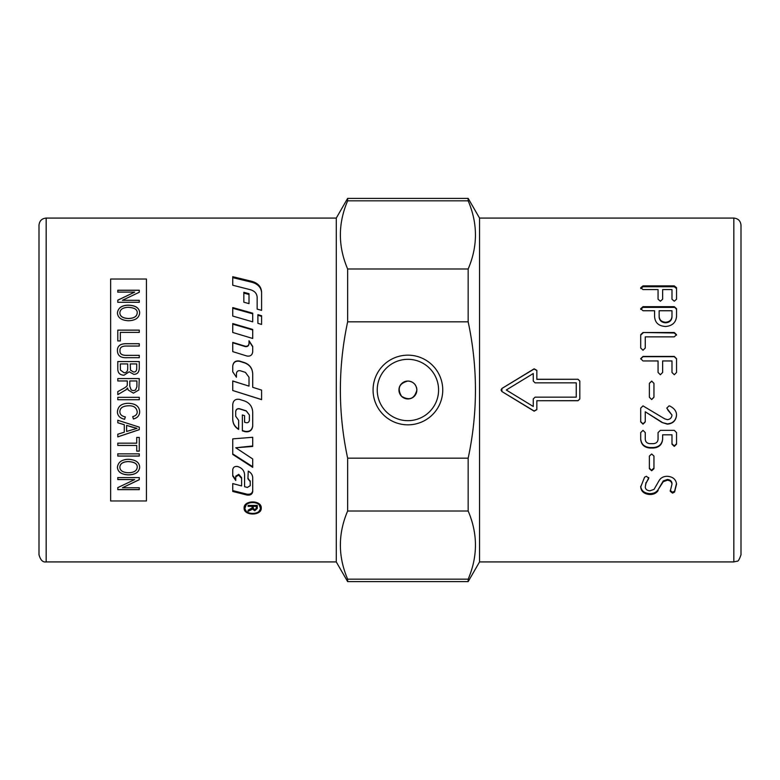 <?xml version="1.0" encoding="UTF-8"?>
<svg xmlns="http://www.w3.org/2000/svg" width="780" height="780" viewBox="0 0 780 780"><rect width="100%" height="100%" fill="white"/><g stroke="black" fill="none" stroke-linecap="round" stroke-linejoin="round"><path stroke-width="1.17" d="M252.71 373.922C252.408 368.452 249.659 364.757 244.452 362.827L239.489 361.286C235.589 360.691 233.337 362.3 232.742 366.122M261.241 390L252.71 387.319L261.593 390.107L261.593 399.643L232.742 390.507L232.742 380.962L249.015 386.119L232.742 381.04M232.742 390.497L261.593 399.565M249.015 386.119L249.015 377.276L245.398 372.362L240.289 370.753C238.066 370.402 236.779 371.339 236.438 373.552L236.438 377.247L232.742 371.787L232.742 365.927C233.337 362.066 235.589 360.438 239.489 361.052L244.452 362.602C249.659 364.543 252.408 368.267 252.71 373.796L252.71 387.299M232.742 475.332L235.745 479.719L235.745 476.141L238.778 474.367L241.615 477.691L241.615 485.131M232.742 490.591L246.938 494.159C250.273 494.578 252.203 493.467 252.71 490.815M247.903 477.994L250.234 481.66L247.903 478.735L248.274 471.149C251.121 472.719 252.603 474.952 252.71 477.848L252.71 491.654C252.203 494.335 250.273 495.466 246.938 495.037L232.742 491.439L232.742 483.581L241.615 485.93L241.615 478.423L238.641 475.04L235.745 476.873L235.745 480.47L232.742 476.053L232.742 469.657C233.171 467.171 234.77 466.128 237.559 466.518L237.871 466.606C242.093 468.049 244.325 470.749 244.579 474.698L244.579 486.71L247.348 487.432L250.234 485.686L250.234 480.899M241.615 477.691L241.615 478.423M235.745 476.141L235.745 476.873M232.742 277.651L251.784 282.224C257.956 283.978 261.222 287.518 261.593 292.831M261.593 310.352L257.156 309.114L257.156 297.317C256.903 293.543 254.67 291.008 250.439 289.731L232.742 285.226L232.742 276.705L251.784 281.317C257.956 283.091 261.222 286.65 261.593 292.022L261.593 310.352M232.742 419.143C232.889 423.501 234.858 426.826 238.66 429.098M235.697 416.023L235.697 411.518C236.038 409.325 237.325 408.398 239.557 408.74L246.285 410.845L249.386 414.999L246.285 411.021L239.557 408.895C237.325 408.554 236.038 409.49 235.697 411.703L235.697 416.237L238.66 420.361L238.66 429.429C234.858 427.128 232.889 423.784 232.742 419.386L232.742 404.293C233.337 400.403 235.589 398.765 239.489 399.37L244.452 400.94C249.659 402.909 252.408 406.653 252.71 412.171L252.71 426.173C252.028 430.511 249.464 432.344 245.008 431.662L242.356 430.852L242.356 414.95L244.579 415.652L244.579 422.214L246.012 422.662C247.962 422.955 249.083 422.156 249.386 420.235L249.386 414.999M242.356 430.511L245.008 431.32C249.464 431.993 252.028 430.18 252.71 425.87M232.742 453.901L252.71 466.713M235.765 447.769L252.71 458.962L252.71 467.356L232.742 454.438L232.742 438.877L252.71 437.278L252.71 446.443L235.765 447.769L252.71 445.975M258.658 503.549L260.393 508.092C260.871 500.731 244.491 500.731 244.969 508.092C244.491 515.19 260.871 515.19 260.393 508.092M246.704 503.549L244.969 508.092M261.232 507.595L259.174 511.075M246.188 511.075L244.14 507.595M261.261 508.092C261.787 515.97 243.575 515.97 244.111 508.092C243.575 499.892 261.787 499.892 261.261 508.092M252.71 346.837L249.025 341.143L249.025 343.853C248.684 345.988 247.406 346.885 245.173 346.554L232.742 342.781M249.025 340.733L252.71 346.466L252.71 351.887C252.203 355.154 250.273 356.538 246.938 356.031L232.742 351.624L232.742 342.391L245.173 346.193C247.406 346.525 248.684 345.618 249.025 343.463L249.025 340.733M252.71 329.95L232.742 324.119M252.71 329.443L252.71 338.471L232.742 332.465L232.742 323.564L252.71 329.443M232.742 308.256L252.71 313.823M252.71 313.18L252.71 321.838L232.742 316.066L232.742 307.573L252.71 313.18M243.838 293.124L249.015 294.469M249.015 293.67L249.015 303.625L243.838 302.211L243.838 292.315L249.015 293.67M261.593 316.329L257.887 315.286M257.887 323.349L257.887 314.652L261.593 315.715L261.593 324.431L257.887 323.349M253.227 505.421L253.227 508.238L254.777 509.876L256.269 508.453L256.269 506.327L253.227 506.327M256.269 505.421L256.269 506.327M257.283 507.429L254.777 509.759L252.272 507.926L248.079 510.286M248.079 506.327L248.079 505.421L248.079 506.327L252.174 506.327L252.174 505.421M251.813 508.443L251.813 509.438L250.585 510.169L248.079 511.3L248.079 510.217L252.125 507.858L252.174 506.327M252.272 507.926L251.813 509.438M248.079 505.421L257.283 505.421L257.283 508.414L254.777 510.773L252.272 508.911M46.166 218.078L46.166 561.922C42.871 562.477 40.482 560.089 39 554.755L39 225.245C39.429 220.896 41.808 218.507 46.166 218.078L336.277 218.078L336.277 561.922L347.646 581.617L468.166 581.617L468.166 579.169C477.867 556.452 477.867 533.725 468.166 511.007L347.646 511.007C337.954 533.725 337.954 556.452 347.646 579.169L347.646 581.617M407.911 381.049C413.341 381.576 416.325 384.56 416.861 390C414.541 398.794 409.441 400.91 401.573 396.328C397 388.469 399.106 383.37 407.911 381.049M347.646 458.172L468.166 458.172C477.867 412.727 477.867 367.273 468.166 321.828L347.646 321.828C337.954 367.273 337.954 412.727 347.646 458.172L347.646 511.007M468.166 458.172L468.166 511.007M468.166 581.617L479.544 561.922L479.544 218.078L468.166 198.383L468.166 200.83L347.646 200.83C337.954 223.548 337.954 246.275 347.646 268.993L347.646 321.828M347.646 268.993L468.166 268.993C477.867 246.275 477.867 223.548 468.166 200.83M468.166 268.993L468.166 321.828M336.277 218.078L347.646 198.383L347.646 200.83M347.646 579.169L468.166 579.169M442.748 390A34.846 34.846 0 0 1 390.488 420.176A34.846 34.846 0 0 1 390.488 359.824A34.846 34.846 0 0 1 442.748 390M438.584 390A30.683 30.683 0 0 0 392.564 363.431A30.683 30.683 0 0 0 392.564 416.569A30.683 30.683 0 0 0 438.584 390M416.861 390A8.95 8.95 0 0 1 407.911 398.95A8.95 8.95 0 0 1 398.95 390A8.95 8.95 0 0 1 407.911 381.049A8.95 8.95 0 0 1 416.861 390M576.245 397.156L576.245 382.844L535.06 382.844L533.267 381.049L533.267 373.523L506.259 390L533.267 406.477L533.267 398.95L535.06 397.156L576.245 397.156M741 554.755L741 225.245C740.571 220.896 738.192 218.507 733.834 218.078L733.834 561.922L736.993 561.191C738.046 561.668 739.381 559.523 741 554.755M671.98 316.456L671.98 310.742L659.149 310.742L659.149 316.456C659.48 319.995 661.625 321.925 665.593 322.247C669.493 321.925 671.629 319.995 671.98 316.456L671.98 311.405M479.544 218.078L733.834 218.078M658.164 490.444C656.409 493.165 653.669 494.52 649.935 494.51C644.319 494.11 641.238 491.615 640.702 487.022L644.611 477.136L646.483 476.287L648.755 478.267L645.957 483.385L645.265 487.022C645.518 489.333 647.088 490.601 649.974 490.815L654.05 489.372L659.12 480.577C660.826 477.731 663.566 476.297 667.339 476.287C672.925 476.765 675.997 479.388 676.543 484.156L674.573 492.063L672.535 493.116L670.234 491.264L671.98 484.156C671.697 481.786 670.157 480.48 667.339 480.236L663.263 481.689L658.164 489.606C656.409 492.307 653.669 493.652 649.935 493.642C644.319 493.243 641.238 490.776 640.702 486.213M651.68 470.74L649.379 468.702L649.379 456.085L651.68 453.989L653.952 456.085L653.952 468.702L651.68 470.74L649.379 468.049M658.067 432.588L660.367 430.355L674.281 430.355L676.543 432.588L676.543 444.2L674.281 446.374L671.98 444.2L671.98 434.811L662.639 434.811L662.639 439.276C662.083 444.629 659.012 447.544 653.425 448.022L649.935 448.022C644.29 447.525 641.209 444.61 640.702 439.276L640.702 432.588L643.003 430.355L645.265 432.588L645.265 439.247C645.508 441.958 647.068 443.43 649.935 443.664L653.425 443.664C656.243 443.41 657.793 441.938 658.067 439.247L658.067 432.588M669.776 406.01C674.291 408.301 676.543 411.323 676.543 415.058C676.016 420.625 672.955 423.657 667.339 424.154L662.044 422.506L645.265 411.791L645.265 421.902L643.003 424.154L640.702 421.902L640.702 408.135L643.003 405.883L664.736 418.85L667.339 419.63C670.157 419.367 671.697 417.836 671.98 415.058L666.783 408.135L669.045 405.883L669.776 406.01M651.68 399.545L649.379 397.254L649.379 383.341L651.68 381.079L653.952 383.341L653.952 397.254L651.68 399.545L649.379 397.186M640.702 358.683L643.003 356.421L674.281 356.421L676.543 358.683L676.543 372.45L674.281 374.741L671.98 372.45L671.98 360.955L662.639 360.955L662.639 372.45L660.367 374.741L658.067 372.45L658.067 360.955L643.003 360.955L640.702 358.683M643.003 332.504L674.242 332.504L676.514 334.678L674.242 336.863L645.265 336.863L645.265 348.017L643.003 350.259L640.702 348.017L640.702 334.678L643.003 332.504L674.242 332.982L676.514 335.137M536.845 379.265L578.038 379.265L579.823 381.049L579.823 398.95L578.038 400.735L536.845 400.735L536.845 409.656L534.125 411.177L501.891 391.531L501.891 388.469L534.125 368.823L536.845 370.344L536.845 379.353L578.038 379.265M640.702 287.723L643.003 285.88L674.281 285.88L676.543 287.723L676.543 299.227L674.281 301.197L671.98 299.227L671.98 289.585L662.639 289.585L662.639 299.227L660.367 301.197L658.067 299.227L658.067 289.585L643.003 289.585L640.702 287.723M674.281 306.686L676.543 308.704L676.543 316.456C675.919 322.559 672.272 325.913 665.593 326.498C658.651 326.089 654.986 322.744 654.576 316.456L654.576 310.742L643.003 310.742L640.702 308.704L643.003 306.686L674.281 306.686L676.543 309.387M640.702 309.387L643.003 307.378L674.281 307.378M659.149 311.405L659.149 317.07C659.48 320.58 661.625 322.491 665.593 322.813C669.493 322.491 671.629 320.58 671.98 317.07M659.149 317.07L659.149 316.456M640.702 288.581L643.003 286.748L674.281 286.748L676.543 288.581M579.823 381.127L578.038 379.353M536.845 400.735L578.038 400.647L579.823 398.873M536.845 370.51L534.125 368.998L501.891 388.489L501.033 389.981L501.891 391.511L534.125 411.002L536.845 409.49M640.702 335.137L643.003 332.982M640.702 358.946L643.003 356.704L674.281 356.704L676.543 358.946M649.379 383.399L651.68 381.147L653.952 383.399M653.952 397.186L651.68 399.467M676.543 414.843C676.016 420.371 672.955 423.384 667.339 423.872L662.044 422.506M662.044 422.243L645.265 411.791M645.265 421.629L643.003 423.872L640.702 421.629M667.894 410.134L671.98 415.058M667.894 409.968L666.783 407.989M676.543 443.742L674.281 445.906L671.98 443.742M662.639 434.811L671.98 434.811M662.639 438.867C662.083 444.171 659.012 447.067 653.425 447.535L649.935 447.535C644.29 447.047 641.209 444.151 640.702 438.867M653.952 468.049L651.68 470.067M648.755 477.535L648.365 479.339M648.365 478.598L645.957 483.385M645.957 482.606L645.265 487.022M676.543 483.366L674.573 491.215L672.535 492.258L670.234 490.425M663.263 481.689L663.263 480.928L667.339 479.485C670.157 479.729 671.697 481.016 671.98 483.366L671.98 484.156M663.263 480.928L658.164 489.606M146.445 500.965L146.445 279.035L110.633 279.035L110.633 500.965L146.445 500.965M132.922 427.372L126.604 425.402L126.604 431.457L137.017 428.347L126.604 425.402M137.212 312.877C137.446 309.504 134.453 307.661 128.222 307.33C122.85 307.573 120.061 309.406 119.867 312.848C119.984 316.348 122.869 318.23 128.534 318.484C134.053 318.289 136.948 316.427 137.212 312.877L137.212 312.946C136.948 316.485 134.053 318.347 128.534 318.542L128.534 318.484M136.734 363.928L130.25 363.928L130.494 370.13L133.448 371.962C135.72 372.235 136.822 370.763 136.734 367.546L136.734 363.928M127.715 363.928L120.325 363.928L120.422 370.061L124.03 372.733C126.545 372.791 127.774 371.251 127.715 368.111L127.715 363.928M136.9 380.962L129.792 380.962L129.792 386.149L131.206 390L133.409 390.653L135.583 390L136.9 386.744L136.9 380.962L136.9 386.744L135.583 390M137.212 467.24C137.446 463.837 134.453 461.955 128.222 461.594C122.85 461.857 120.061 463.729 119.867 467.21C119.984 470.671 122.869 472.514 128.534 472.738C134.053 472.582 136.948 470.74 137.212 467.24L137.212 467.171C137.446 463.769 134.453 461.887 128.222 461.536C122.85 461.799 120.061 463.671 119.867 467.142L119.867 467.21M117.79 479.583L117.79 477.594L139.279 477.594L139.279 479.719L122.411 487.763L139.279 487.763L139.279 489.655L117.79 489.655L117.79 487.627L134.657 479.583L117.79 479.583M124.293 424.7L117.79 422.74L117.79 420.264L139.279 427.138L139.279 429.673L117.79 436.888L117.79 434.236L124.293 432.188L124.293 424.729L117.79 422.77L117.79 420.235M119.867 411.625C119.876 414.414 121.699 416.169 125.336 416.92L124.615 419.289C119.886 418.197 117.487 415.701 117.429 411.82C117.926 406.136 121.69 403.299 128.7 403.299C135.778 403.679 139.425 406.536 139.659 411.86C139.542 415.555 137.456 417.934 133.399 418.987L132.727 416.637C135.778 415.818 137.28 414.209 137.212 411.811C136.588 407.618 133.751 405.61 128.71 405.785C122.938 405.931 119.984 407.881 119.867 411.625L119.867 411.616C119.984 407.872 122.938 405.922 128.71 405.776L128.71 405.785C133.751 405.6 136.588 407.608 137.212 411.791L137.212 411.811M139.279 397.332L139.279 399.731L117.79 399.731L117.79 397.332L139.279 397.332L139.279 399.74L117.79 399.74L117.79 397.332M117.429 312.868C118.111 307.905 121.719 305.341 128.251 305.156C135.623 305.428 139.425 308.002 139.659 312.868C139.191 317.84 135.476 320.473 128.495 320.755C121.427 320.336 117.731 317.714 117.429 312.868M117.79 292.12L117.79 290.219L139.279 290.219L139.279 292.247L122.411 300.3L139.279 300.3L139.279 302.279L117.79 302.279L117.79 300.154L134.657 292.12L117.79 292.12M117.79 340.928L117.79 330.115L139.279 330.115L139.279 332.377L120.325 332.377L120.325 340.928L117.79 340.928M120.003 350.532L120.003 350.503C119.603 353.876 121.894 355.485 126.877 355.358L139.279 355.329L139.279 357.698L126.857 357.698C120.754 358.03 117.605 355.7 117.429 350.707C117.312 345.823 120.461 343.493 126.857 343.707L139.279 343.707L139.279 346.037L126.877 346.037C122.041 345.92 119.749 347.412 120.003 350.503C119.603 353.847 121.894 355.456 126.877 355.329L139.279 355.358L139.279 357.718M117.79 368.433L117.79 361.549L139.279 361.549L139.279 368.326C139.084 372.284 137.251 374.293 133.77 374.332L129.217 371.787L124.01 375.209C119.73 375.024 117.653 372.772 117.79 368.433M117.79 391.599L117.79 394.631L126.506 389.464L117.79 394.631L117.79 391.609L122.255 389.181C125.697 387.348 127.364 385.993 127.237 385.106L127.335 380.962L117.79 380.962L117.79 378.563L139.279 378.563L138.84 390L133.409 393.149L128.144 390L127.569 388.001L125.863 390M117.79 445.458L117.79 443.177L136.734 443.177L136.734 437.424L139.279 437.424L139.279 451.132L136.734 451.132L136.734 445.458L117.79 445.458M117.79 456.076L117.79 453.853L139.279 453.853L139.279 456.076L117.79 456.076M117.429 467.22C118.111 462.199 121.719 459.556 128.251 459.322C135.623 459.654 139.425 462.286 139.659 467.22C139.191 472.124 135.476 474.688 128.495 474.913C121.427 474.562 117.731 471.998 117.429 467.22M139.659 467.161C139.191 472.056 135.476 474.62 128.495 474.844C121.427 474.494 117.731 471.929 117.429 467.161M139.279 453.794L139.279 456.027L117.79 456.027L117.79 453.794M136.734 443.128L136.734 437.385M139.279 437.385L139.279 451.084L136.734 451.084M117.79 443.128L117.79 445.409L136.734 445.458M117.79 380.971L117.79 378.573L139.279 378.573M138.84 390L133.409 393.139L128.144 390M120.744 390L122.255 389.181C125.697 387.348 127.364 385.993 127.237 385.106L127.335 380.971M129.792 380.971L129.792 386.159L131.206 390M117.79 361.569L139.279 361.569M130.25 363.948L130.494 370.139L133.448 371.982C135.72 372.255 136.822 370.783 136.734 367.565L136.734 363.948M120.325 363.948L120.422 370.081L124.03 372.743C126.545 372.801 127.774 371.26 127.715 368.131L127.715 363.948M117.429 350.747C117.312 345.862 120.461 343.531 126.857 343.746L139.279 343.746L139.279 346.076M117.79 340.967L117.79 330.164L139.279 330.164L139.279 332.426M120.325 332.426L120.325 340.967M117.79 292.198L117.79 290.306L139.279 290.306L139.279 292.334M139.279 302.348L139.279 300.368L122.411 300.3M117.79 302.348L117.79 300.232L134.657 292.12M117.429 312.926C118.111 307.973 121.719 305.409 128.251 305.224C135.623 305.506 139.425 308.071 139.659 312.926M119.867 312.848L119.867 312.916C119.984 316.407 122.869 318.289 128.534 318.542M125.336 416.89L124.615 419.289M124.615 419.269C119.886 418.168 117.487 415.681 117.429 411.811M139.659 411.84C139.542 415.535 137.456 417.914 133.399 418.957L133.399 418.987M133.399 418.957L132.727 416.618M139.279 427.108L139.279 429.644L117.79 436.849L117.79 434.197M139.279 477.526L139.279 479.642L122.411 487.763M139.279 487.685L139.279 489.577L117.79 489.577L117.79 487.549M117.79 477.526L117.79 479.505L134.657 479.583M238.778 474.367L238.778 475.078M246.938 494.159L246.938 495.037M238.641 474.328L238.641 475.04M251.784 282.224L251.784 281.317M250.585 509.165L250.585 510.169M254.777 509.876L254.777 510.773M643.003 307.378L643.003 306.686M665.593 322.813L665.593 322.247M674.281 286.748L674.281 285.88M643.003 286.748L643.003 285.88M653.425 447.535L653.425 448.022M649.935 447.535L649.935 448.022M649.935 493.642L649.935 494.51M674.573 491.215L674.573 492.063M672.535 492.258L672.535 493.116M667.339 479.485L667.339 480.236M46.166 561.922L336.277 561.922M347.646 198.383L468.166 198.383M479.544 561.922L733.834 561.922"/></g></svg>
